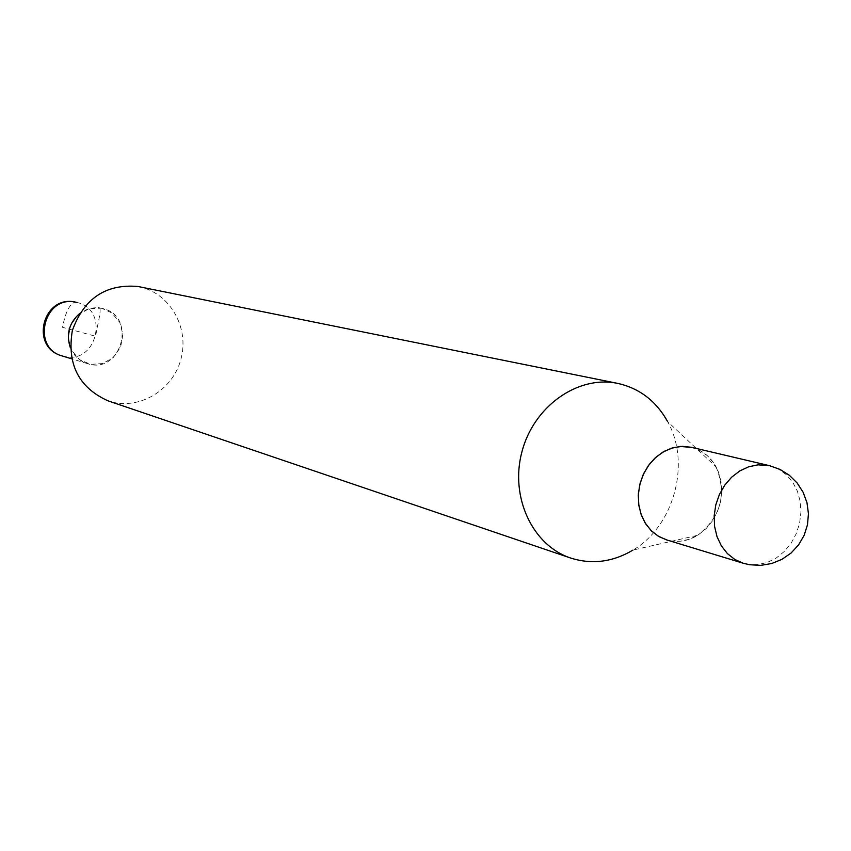 <?xml version="1.0" encoding="UTF-8"?>
<svg xmlns="http://www.w3.org/2000/svg" width="851" height="851" viewBox="0 0 851 851"><rect width="100%" height="100%" fill="white"/><g stroke="black" fill="none" stroke-linecap="round" stroke-linejoin="round"><path stroke-width="0.64" stroke-dasharray="4.25 3.19" d="M70.346 347.729C73.729 355.697 79.398 360.984 87.366 363.6C121.491 375.27 137.607 315.53 102.237 308.466L111.938 313.019L119.81 322.444L122.895 334.571L120.629 347.027L113.428 357.356L102.726 363.547L90.589 364.366L79.43 359.601L71.463 350.197L68.293 337.996L70.58 325.433L77.856 315.04L88.664 308.87L100.833 308.168C93.099 306.945 86.004 308.753 79.547 313.615M138.798 286.659C169.732 292.67 189.73 327.603 180.901 359.25C172.625 391.045 137.766 411.193 108.003 400.832M692.299 447.498C702.628 450.413 710.574 456.902 716.127 466.944L667.62 421.607C691.14 463.05 674.141 526.099 632.963 550.097L697.692 535.29C687.842 541.183 677.715 542.8 667.322 540.119M716.127 466.944C727.041 494.335 720.893 517.11 697.692 535.29M691.384 447.286L699.894 450.477L707.436 455.774L713.638 462.891L718.223 471.486L720.967 481.145L721.754 491.41L720.542 501.782L717.382 511.781L712.447 520.918L705.947 528.769L698.203 534.96L689.576 539.172L680.47 541.215L671.333 540.97L666.418 539.842M102.237 308.466L97.78 307.456C103.588 304.828 96.929 325.688 95.706 336.273L62.538 327.327C65.389 312.317 69.601 303.913 75.154 302.116M76.696 302.435C109.215 308.743 97.78 363.558 65.399 356.707L62.261 355.963M769.549 465.688L778.388 469.029L786.207 474.571L792.632 482.038L797.355 491.08L800.174 501.239L800.951 512.036L799.642 522.961L796.334 533.492L791.164 543.129L784.377 551.416L776.303 557.958L767.325 562.437L757.847 564.628L748.348 564.404L743.231 563.245M87.366 363.6L71.633 358.814"/><path stroke-width="1.28" d="M632.963 550.097C612.677 562.107 591.902 564.756 570.638 558.033L108.003 400.832C78.696 387.567 66.814 364.122 72.346 330.507C83.93 298.467 105.758 283.787 137.83 286.468L617.741 383.397C639.495 388.29 656.121 401.023 667.62 421.607M570.638 558.033C532.524 545.47 509.845 497.101 521.865 452.041C533.428 406.874 576.935 375.621 616.379 383.141L617.741 383.397M667.322 540.119L659.036 536.662L651.728 531.184L645.739 523.918L641.377 515.227L638.856 505.505L638.282 495.229L639.707 484.879L643.048 474.954L648.154 465.933L654.781 458.253L662.589 452.275L671.226 448.275L680.257 446.435L692.299 447.498M79.547 313.615C69.048 322.986 65.974 334.358 70.346 347.729M743.231 563.245L666.418 539.842L658.142 536.119L650.909 530.354L645.069 522.822L640.909 513.876L638.644 503.952L638.388 493.527L640.154 483.113L643.867 473.23L649.324 464.348L656.27 456.913L664.365 451.264L673.205 447.69L682.353 446.339L691.384 447.286L769.549 465.688L758.06 464.837L748.72 466.763L739.785 470.933L731.669 477.156L724.754 485.155L719.382 494.548L715.797 504.888L714.17 515.706L714.595 526.471L717.021 536.673L721.35 545.842L727.371 553.554L734.775 559.437L743.231 563.245L749.763 564.766L760.815 565.351L771.719 563.511L781.973 559.341L791.068 553.033L798.578 544.906L804.142 535.332L807.482 524.769L808.45 513.738L806.993 502.771L803.184 492.378L797.206 483.06L789.345 475.273L779.973 469.39L769.549 465.688M75.154 302.116L76.696 302.435C43.337 293.106 28.743 347.251 62.261 355.963C31.03 348.006 43.88 295.042 75.324 302.148L76.696 302.435M71.633 358.814L62.261 355.963"/></g></svg>
